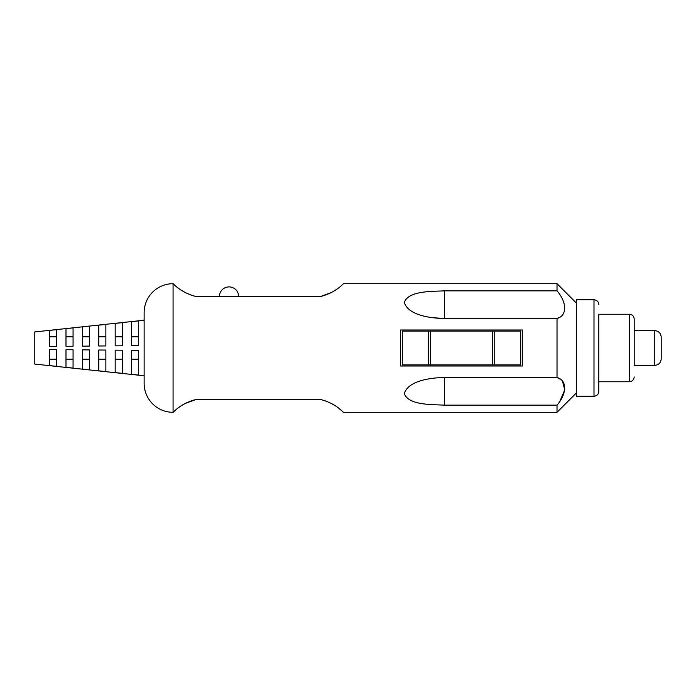 <?xml version="1.0" encoding="UTF-8"?>
<svg xmlns="http://www.w3.org/2000/svg" width="696" height="696" viewBox="0 0 696 696"><rect width="100%" height="100%" fill="white"/><g stroke="black" fill="none" stroke-linecap="round" stroke-linejoin="round"><path stroke-width="1.04" d="M654.771 330.635L654.771 365.365C658.677 364.982 660.817 362.842 661.2 358.936L661.2 337.064C660.817 333.158 658.677 331.018 654.771 330.635L634.187 330.635L634.187 348L634.187 319.064C633.899 316.132 632.299 314.522 629.367 314.235L598.821 314.235L598.821 348L598.821 314.235M593.992 299.767L593.992 396.233L576.305 396.233L576.305 299.767L593.992 299.767C596.924 300.054 598.534 301.664 598.821 304.587M629.367 314.235L629.367 381.765L598.821 381.765L598.821 391.413L598.821 348M634.187 365.365L634.187 348L634.187 365.365L654.771 365.365M559.271 317.376L557.279 318.376M342.406 411.319L343.424 412.31L557.018 412.31L557.018 405.142L444.466 405.142C429.998 404.489 408.221 405.002 404.324 393.475C408.274 380.869 429.893 377.71 444.466 377.51L557.018 377.51L557.018 318.49C567.162 315.862 567.17 302.412 557.018 290.858L557.018 283.69L343.424 283.69C343.659 283.081 336.69 292.372 320.508 296.548L196.063 296.548L191.087 295.069M144.133 320.221L144.133 375.779L34.8 364.078L34.8 331.922L144.133 320.221L144.133 312.626L144.133 383.374A28.936 28.936 0 0 0 173.069 412.31L173.147 412.31C172.912 412.919 179.881 403.628 196.063 399.452L320.508 399.452L325.484 400.931M144.133 312.626A28.936 28.936 0 0 1 173.069 283.69L173.147 283.69C172.912 283.072 179.829 292.337 196.063 296.548M56.663 329.652L56.663 346.39L49.59 346.46L49.59 330.409L56.663 329.652M73.063 327.903L73.063 346.243L65.989 346.303L65.989 328.66L73.063 327.903M89.462 326.154L89.462 346.086L82.389 346.156L82.389 326.911L89.462 326.154M105.862 324.406L105.862 345.938L98.788 345.999L98.788 325.163L105.862 324.406M122.261 322.657L122.261 345.781L115.188 345.851L115.188 323.405L122.261 322.657M138.661 320.908L138.661 345.634L131.588 345.695L131.588 321.656L138.661 320.908M56.663 349.61L56.663 366.348L49.59 365.591L49.59 349.54L56.663 349.61L56.663 359.214L49.59 359.214L49.59 349.54M73.063 349.757L73.063 368.097L65.989 367.34L65.989 349.697L73.063 349.757L73.063 359.214L65.989 359.214L65.989 349.697M89.462 349.914L89.462 369.846L82.389 369.089L82.389 349.844L89.462 349.914L89.462 359.214L82.389 359.214L82.389 349.844M105.862 350.062L105.862 371.594L98.788 370.837L98.788 350.001L105.862 350.062L105.862 359.214L98.788 359.214L98.788 350.001M122.261 350.219L122.261 373.343L115.188 372.595L115.188 350.149L122.261 350.219L122.261 359.214L115.188 359.214L115.188 350.149M138.661 350.366L138.661 375.092L131.588 374.344L131.588 350.305L138.661 350.366L138.661 359.214L131.588 359.214L131.588 350.305M522.609 366.009L522.609 329.991L400.418 329.991L400.418 366.009L522.609 366.009M343.424 412.31C343.659 412.928 336.742 403.663 320.508 399.452M557.018 318.49L444.466 318.49C429.998 318.307 408.221 315.131 404.324 302.516C408.274 290.998 429.893 291.52 444.466 290.858L557.018 290.858M185.693 292.764L181.143 290.162M178.376 288.231L174.391 284.899M174.165 284.681L173.147 283.69M338.099 288.301L335.594 290.049M331.235 292.581L320.508 296.548M432.373 317.68L444.466 318.49L444.466 290.858M330.87 403.236L335.428 405.838M338.195 407.769L342.18 411.101M178.472 407.699L180.977 405.951M185.336 403.419L196.063 399.452M557.018 405.142C567.162 393.597 567.17 380.147 557.018 377.51L560.045 379.12M562.559 381.347L564.752 389.864L560.089 400.722M144.133 383.374L144.133 375.779M138.661 345.634L138.661 336.786L131.588 336.786L131.588 345.695M122.261 345.781L122.261 336.786L115.188 336.786L115.188 345.851M105.862 345.938L105.862 336.786L98.788 336.786L98.788 345.999M89.462 346.086L89.462 336.786L82.389 336.786L82.389 346.156M73.063 346.243L73.063 336.786L65.989 336.786L65.989 346.303M49.59 346.46L49.59 336.786L56.663 336.786L56.663 346.39M520.712 331.087L520.712 364.913L402.305 364.913L402.305 331.087L520.712 331.087M238.667 296.548A9.648 9.648 0 0 0 229.019 286.9A9.648 9.648 0 0 0 219.379 296.548M173.069 283.69L173.069 412.31M444.466 405.142L444.466 377.51M428.301 331.087L428.301 364.913M430.389 331.087L430.389 364.913M492.629 331.087L492.629 364.913M494.725 331.087L494.725 364.913M593.992 396.233C596.924 395.946 598.534 394.336 598.821 391.413M629.367 381.765C632.299 381.478 633.899 379.868 634.187 376.936M576.305 302.978L557.018 283.69M576.305 393.022L557.018 412.31"/></g></svg>
